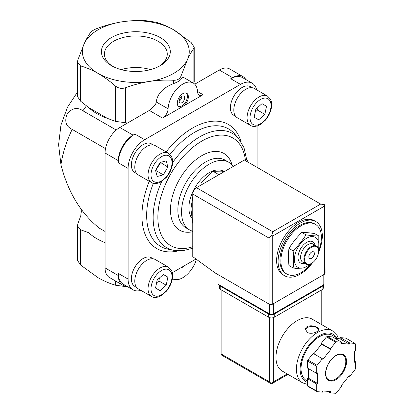 <?xml version="1.0" encoding="UTF-8"?>
<svg xmlns="http://www.w3.org/2000/svg" width="414" height="414" viewBox="0 0 414 414"><rect width="100%" height="100%" fill="white"/><g stroke="black" fill="none" stroke-linecap="round" stroke-linejoin="round"><path stroke-width="0.62" d="M116.241 130.032L82.909 110.786A83.39 48.148 -60 0 1 86.412 105.88M105.503 148.636L72.171 129.391C65.981 126.451 64.289 121.343 67.094 114.062C72.015 107.987 77.283 106.895 82.909 110.786M105.068 231.473L99.262 228.124C80.761 213.21 67.984 192.096 60.946 164.772A83.39 48.148 -60 0 1 72.171 129.391M77.459 92.094L67.503 107.19L60.946 125.1L58.602 144.729L60.946 164.772M318.821 235.98L314.676 233.589C309.693 232.803 305.408 232.42 301.827 232.44C296.838 237.367 292.553 242.697 288.972 248.431C288.273 253.668 288.273 259.381 288.972 265.571L293.112 267.961C293.816 262.724 293.816 257.011 293.112 250.822C298.101 245.9 302.386 240.57 305.967 234.836C310.95 235.623 315.235 236.006 318.821 235.98L318.821 253.12M311.349 263.495A28.664 16.55 -60 0 1 301.133 272.588A28.664 16.55 -60 0 1 286.798 274.006A28.664 16.55 -60 0 1 286.798 240.907A28.664 16.55 -60 0 1 315.463 224.352A28.664 16.55 -60 0 1 319.184 249.399M286.798 274.006L285.877 273.473A28.664 16.55 -60 0 1 285.877 240.374A28.664 16.55 -60 0 1 314.542 223.824L315.463 224.352M312.518 262.755A31.273 18.056 -60 0 1 300.212 274.182A31.273 18.056 -60 0 1 284.573 275.729A31.273 18.056 -60 0 1 284.573 239.618A31.273 18.056 -60 0 1 315.846 221.568A31.273 18.056 -60 0 1 319.034 251.174M284.573 275.729L283.098 274.88A31.273 18.056 -60 0 1 283.098 238.769A31.273 18.056 -60 0 1 314.371 220.714L315.846 221.568M311.059 263.661L305.967 269.11C302.386 269.131 298.101 268.748 293.112 267.961M288.972 248.431L293.112 250.822M301.827 232.44L305.967 234.836M313.496 251.81A3.907 2.256 -60 0 1 313.978 254.967A3.907 2.256 -60 0 1 311.452 258.331A3.907 2.256 -60 0 1 309.589 258.574M311.633 258.434A3.907 2.256 -60 0 1 309.682 258.631A3.907 2.256 -60 0 1 309.682 254.113A3.907 2.256 -60 0 1 313.589 251.857A3.907 2.256 -60 0 1 314.19 254.993A3.907 2.256 -60 0 1 311.633 258.434M311.452 263.433A10.422 6.019 -60 0 1 311.266 263.542L311.633 263.33A9.905 5.718 -60 0 1 304.632 259.288A9.905 5.718 -60 0 1 311.633 247.158A9.905 5.718 -60 0 1 318.635 251.2A9.905 5.718 -60 0 1 311.633 263.33L311.266 263.542A10.422 6.019 -60 0 1 306.055 264.06A10.422 6.019 -60 0 1 306.055 252.022A10.422 6.019 -60 0 1 316.477 246.004A10.422 6.019 -60 0 1 318.635 250.775A10.422 6.019 -60 0 1 318.635 250.993M306.055 264.06L302.737 262.145A10.422 6.019 -60 0 1 302.737 250.108A10.422 6.019 -60 0 1 313.16 244.089L316.477 246.004M304.663 263.257A12.249 7.069 -60 0 1 298.023 256.582A12.249 7.069 -60 0 1 305.987 242.79A12.249 7.069 -60 0 1 315.085 245.202M309.832 264.21A17.331 10.003 -60 0 1 306.66 266.523A17.331 10.003 -60 0 1 294.452 258.186A17.331 10.003 -60 0 1 308.787 237.206A17.331 10.003 -60 0 1 318.495 249.202M192.779 196.515L190.937 208.966L192.779 223.544M224.492 171.505L221.34 171.142L213.019 171.282L218.608 174.511M213.019 171.282L201.069 182.843M127.905 286.897L115.62 285.241C109.824 283.574 103.976 281.059 98.066 277.696L80.507 264.97L77.459 260.308L77.459 225.868L80.507 229.729L88.746 232.735A55.026 31.769 0 0 0 105.068 242.64M98.066 73.423C92.105 70.038 86.252 67.518 80.507 65.878L77.459 62.033L77.811 60.061L84.239 43.63C86.407 39.004 88.549 35.247 90.661 32.375C91.804 30.936 94.263 29.513 98.035 28.121C105.937 25.223 113.933 23.122 122.011 21.823C130.115 20.617 138.105 20.245 145.992 20.7L156.062 22.258C161.853 23.924 167.706 26.444 173.616 29.808A53.422 30.843 180 0 1 187.444 59.6A53.422 30.843 180 0 1 149.666 81.408A53.422 30.843 180 0 1 98.066 73.423A53.422 30.843 180 0 1 84.239 43.63A53.422 30.843 180 0 1 122.011 21.823A53.422 30.843 180 0 1 173.616 29.808L191.17 42.528L194.218 47.191L193.866 48.34C191.749 51.227 189.607 54.979 187.444 59.6L181.016 76.031C179.873 78.929 177.42 80.347 173.647 80.285C165.74 79.835 157.75 80.207 149.666 81.408C141.567 82.707 133.572 84.808 125.685 87.706C121.861 88.948 118.502 88.43 115.62 86.148C109.824 81.123 103.976 76.885 98.066 73.423M81.853 210.167A55.026 31.769 0 0 0 80.828 215.673L77.811 223.917L77.459 225.868M77.459 62.033L77.459 96.472L80.507 101.12L88.746 107.619A55.026 31.769 0 0 0 107.386 118.383L115.62 121.39L127.533 123.01M88.746 107.619L107.386 118.383M160.202 37.55A34.45 19.893 180 0 1 160.202 65.681A34.45 19.893 180 0 1 111.48 65.681A34.45 19.893 180 0 1 111.48 37.55A34.45 19.893 180 0 1 160.202 37.55M162.578 118.099A7.819 4.513 120 0 0 168.105 108.815A20.85 12.037 120 0 1 177.497 88.296A20.85 12.037 120 0 1 193.255 83.033A20.85 12.037 120 0 1 197.556 91.81A7.819 4.513 120 0 0 199.17 95.101A7.819 4.513 120 0 0 203.077 94.713L162.578 118.099L149.314 110.434A7.819 4.513 120 0 0 152.419 107.542C154.758 105.953 156.026 104.095 156.228 101.963C157.367 93.776 163.173 87.644 173.647 83.561C177.409 82.189 179.862 80.771 181.016 79.302L181.016 76.031M172.405 278.726L172.374 278.71A20.85 12.037 120 0 0 172.405 278.726A20.85 12.037 120 0 0 196.438 259.35M193.255 83.033L183.863 77.609C183.06 77.175 182.113 77.739 181.016 79.302M184.98 265.39A9.124 5.268 -60 0 1 182.828 267.056A9.124 5.268 -60 0 1 180.68 267.868M256.649 89.817A23.453 13.543 120 0 0 252.235 83.224A23.453 13.543 120 0 0 240.508 84.384L144.683 139.704A23.453 13.543 120 0 0 128.102 168.431L128.102 279.077L118.332 273.437A23.453 13.543 120 0 0 123.191 284.175L132.956 289.81A23.453 13.543 120 0 0 140.874 290.338M118.332 273.437L118.332 275.564A20.85 12.037 120 0 0 122.653 285.106A20.85 12.037 120 0 0 126.503 286.084M149.314 110.434L119.806 127.471A20.85 12.037 120 0 0 105.068 153.004L105.068 267.905A20.85 12.037 120 0 0 109.384 277.447L122.653 285.106M144.683 139.704L134.917 134.069A23.453 13.543 120 0 0 118.332 162.79L118.332 160.663L105.068 153.004M134.917 134.069L133.075 135.13A20.85 12.037 120 0 0 118.332 160.663M182.828 106.408A7.819 4.513 -60 0 1 178.92 106.791A7.819 4.513 -60 0 1 178.92 97.766A7.819 4.513 -60 0 1 186.74 93.253A7.819 4.513 -60 0 1 187.935 99.515A7.819 4.513 -60 0 1 182.828 106.408M252.235 83.224L242.464 77.584A23.453 13.543 120 0 0 230.738 78.743L232.58 77.682L219.316 70.023L194.756 84.197M245.776 79.493A20.85 12.037 120 0 0 243.008 76.647A20.85 12.037 120 0 0 232.58 77.682M243.008 76.647L229.739 68.988A20.85 12.037 120 0 0 219.316 70.023M172.296 272.712L195.993 259.029M128.102 279.077A23.453 13.543 120 0 0 132.956 289.81M257.089 167.365L257.089 126.011M235.711 116.396L233.838 115.315A16.55 9.553 -60 0 1 233.838 96.203A16.55 9.553 -60 0 1 250.382 86.65L252.261 87.737M136.682 173.569L134.809 172.488A16.55 9.553 -60 0 1 134.809 153.377A16.55 9.553 -60 0 1 151.353 143.824L153.232 144.91M136.682 287.466L134.809 286.384A16.55 9.553 -60 0 1 134.809 267.273A16.55 9.553 -60 0 1 151.353 257.72L153.232 258.802M192.779 231.25A39.092 22.568 -60 0 1 189.633 229.946A39.092 22.568 -60 0 1 189.633 184.81A39.092 22.568 -60 0 1 228.725 162.241A39.092 22.568 -60 0 1 233.222 166.464M191.713 218.049A28.664 16.55 -60 0 1 196.774 184.747A28.664 16.55 -60 0 1 223.513 171.267L223.757 171.406M138.297 288.848A16.938 9.781 -60 0 1 138.297 269.291A16.938 9.781 -60 0 1 155.234 259.511L168.503 267.17A16.938 9.781 -60 0 0 151.565 276.95A16.938 9.781 -60 0 0 151.565 296.507L138.297 288.848M167.872 277.111L163.354 274.503L157.191 279.973L155.54 288.046L160.052 290.654L166.216 285.184L167.872 277.111L163.354 274.503M138.297 174.951A16.938 9.781 -60 0 1 138.297 155.395A16.938 9.781 -60 0 1 155.234 145.614L168.503 153.273A16.938 9.781 -60 0 0 151.565 163.054A16.938 9.781 -60 0 0 151.565 182.615L138.297 174.951M167.872 167.028L166.216 160.865L160.052 162.516L155.54 170.335L157.191 176.499L163.354 174.848L167.872 167.028L160.404 162.423M237.326 117.778A16.938 9.781 -60 0 1 237.326 98.221A16.938 9.781 -60 0 1 254.263 88.441L267.532 96.1A16.938 9.781 -60 0 0 250.594 105.88A16.938 9.781 -60 0 0 250.594 125.442L237.326 117.778M266.507 106.269L261.995 103.66L255.826 109.13L254.175 117.203L258.688 119.806L264.856 114.342L266.507 106.269L261.995 103.66M156.585 282.933L158.847 280.93L159.452 277.965M158.847 280.93L166.216 285.184M255.221 112.09L257.482 110.083L258.088 107.122M257.482 110.083L264.856 114.342M155.633 170.687L160.497 162.774M155.985 170.594L163.354 174.848M150.505 69.614A31.423 18.144 0 0 0 121.173 69.614M159.079 66.297A31.423 18.144 0 0 0 167.266 54.089A31.423 18.144 0 0 0 147.865 37.327A31.423 18.144 0 0 0 113.617 41.26A31.423 18.144 0 0 0 104.416 54.089A31.423 18.144 0 0 0 112.598 66.297M186.248 93.031A7.819 4.513 -60 0 1 186.88 99.407A7.819 4.513 -60 0 1 181.906 105.875A7.819 4.513 -60 0 1 178.486 106.481M181.906 102.682A3.907 2.256 -60 0 1 179.955 102.874A3.907 2.256 -60 0 1 179.955 98.361A3.907 2.256 -60 0 1 183.863 96.105A3.907 2.256 -60 0 1 184.463 99.236A3.907 2.256 -60 0 1 181.906 102.682M181.906 96.296A3.907 2.256 -60 0 1 179.143 101.088M218.023 274.606L218.023 284.18L269.623 313.972A2.608 1.506 0 0 0 273.307 313.972L323.06 285.246A2.608 1.506 0 0 0 323.82 284.18L323.82 274.591M324.348 206.198L272.754 235.985L271.822 235.452L272.754 231.731L196.464 187.687A5.211 3.007 120 0 0 192.779 194.073L192.779 256.69L215.078 272.904L269.069 304.078A2.608 1.506 0 0 0 272.754 304.078L324.348 274.291A2.608 1.506 0 0 0 325.114 273.224L324.949 204.78L324.348 206.198L324.348 274.291M196.464 187.687L244.374 160.027A5.211 3.007 120 0 1 248.064 162.153M324.949 204.78L320.664 204.071L244.374 160.027M271.822 235.452L269.069 238.117L269.069 304.078M338.548 338.693L337.074 335.423L332.608 330.946L312.156 319.137A29.968 17.305 120 0 0 289.06 327.163A29.968 17.305 120 0 0 275.978 357.323A29.968 17.305 120 0 0 282.188 371.042L302.639 382.852L307.488 384.404M307.395 332.432C311.142 334.688 318.801 331.976 318.516 329.477C318.909 325.606 305.097 323.65 305.491 329.477L307.395 332.432M330.367 392.829L335.645 393.3A31.273 18.056 120 0 0 336.453 392.834L341.736 386.262L341.276 385.61L349.256 375.684L349.716 376.336L354.995 369.769A31.273 18.056 120 0 0 355.398 368.729L355.398 361.686L354.477 362.219L354.477 351.579L355.398 351.046L355.398 344.008A31.273 18.056 120 0 0 354.995 343.434L349.716 342.963L349.256 344.148L341.276 343.434L341.736 342.249L336.453 341.778A31.273 18.056 120 0 0 335.645 342.243L330.367 348.811L330.827 349.468L322.848 359.393L322.387 358.736L317.103 365.308A31.273 18.056 120 0 0 316.7 366.349L316.7 373.387L317.626 372.859L317.626 383.499L316.7 384.026L316.7 391.07A31.273 18.056 120 0 0 317.103 391.644L322.387 392.115L322.848 390.93L330.827 391.639L330.367 392.829L327.847 391.375M308.409 368.6L308.409 378.179L307.488 378.706L307.488 385.75A31.273 18.056 120 0 0 307.892 386.324L317.103 391.644M307.488 385.75L316.7 391.07M322.387 358.736L313.175 353.416L307.892 359.989A31.273 18.056 120 0 0 307.488 361.029L316.7 366.349M307.892 359.989L317.103 365.308M341.736 342.249L332.52 336.929L327.241 336.458A31.273 18.056 120 0 0 326.434 336.924L335.645 342.243M327.241 336.458L336.453 341.778M335.04 338.383L340.039 338.828L340.499 337.643L345.783 338.114L354.995 343.434M307.488 361.029L307.488 368.072L316.7 373.387M326.434 336.924L321.15 343.491L321.611 344.148L313.848 353.81M269.623 317.662L269.623 381.956L271.465 383.897L221.133 354.839L221.894 354.4L221.894 290.245M287.958 374.375L271.465 383.897L273.307 381.956L273.307 317.662M338.15 338.657L332.494 335.397A26.061 15.044 120 0 0 312.415 342.378A26.061 15.044 120 0 0 301.04 368.6A26.061 15.044 120 0 0 306.438 380.533L307.488 381.139M354.477 361.153L355.398 361.686M340.499 337.643L349.716 342.963M340.039 338.828L349.256 344.148M321.15 343.491L330.367 348.811M321.611 344.148L330.827 349.468M308.409 378.179L317.626 383.499M307.488 378.706L316.7 384.026M349.038 375.948L349.716 376.336M323.282 285.101L323.282 288.015A3.907 2.256 180 0 1 322.139 289.609L274.228 317.269A3.907 2.256 180 0 1 268.702 317.269L220.791 289.609A3.907 2.256 180 0 1 219.643 288.015L219.643 285.117M323.246 285.127A3.907 2.256 180 0 1 322.139 286.416L274.228 314.076A3.907 2.256 180 0 1 268.702 314.076L220.791 286.416A3.907 2.256 180 0 1 219.684 285.137M318.475 329.829A6.515 3.762 0 0 0 311.954 326.486A6.515 3.762 0 0 0 305.516 329.886M115.62 281.049L115.62 285.241M80.507 229.729L80.507 264.97M80.507 101.12L80.507 65.878M115.62 121.39L115.62 86.148M125.685 286.048L125.685 286.798M125.685 122.948L125.685 87.706M193.866 83.431L193.866 48.34M173.647 83.561L173.647 80.285M168.105 108.815L156.228 101.963M118.332 275.564L105.068 267.905M133.075 135.13L119.806 127.471M203.077 94.713L197.54 91.52M128.102 168.431L118.332 162.79M240.508 84.384L230.738 78.743M178.382 250.868A71.643 41.364 -60 0 1 149.247 181.275M166.138 151.907A71.643 41.364 -60 0 1 241.217 142.033M161.729 181.477A65.924 38.062 -60 0 0 173.642 250.32L167.758 249.119A67.865 39.18 -60 0 1 153.34 183.34M169.978 154.406A67.865 39.18 -60 0 1 234.391 133.701L238.371 138.198A65.924 38.062 -60 0 0 172.607 162.573M192.779 246.713A62.152 35.883 -60 0 1 158.044 212.48A62.152 35.883 -60 0 1 200.733 141.728A62.152 35.883 -60 0 1 245.326 159.623M192.779 231.685A44.303 25.58 -60 0 1 179.986 178.481A44.303 25.58 -60 0 1 232.057 164.974M189.633 229.946L185.948 227.819A39.092 22.568 -60 0 1 185.948 182.683A39.092 22.568 -60 0 1 225.04 160.109L228.725 162.241M161.507 294.82A14.852 8.575 -60 0 1 152.414 281.877A14.852 8.575 -60 0 1 170.604 271.377A14.852 8.575 -60 0 1 161.507 294.82M161.507 180.923A14.852 8.575 -60 0 1 152.414 167.981A14.852 8.575 -60 0 1 170.604 157.48A14.852 8.575 -60 0 1 161.507 180.923M260.535 123.75A14.852 8.575 -60 0 1 251.438 110.807A14.852 8.575 -60 0 1 269.633 100.307A14.852 8.575 -60 0 1 260.535 123.75M272.754 235.985L272.754 304.078M269.069 238.117L192.779 194.073M272.754 231.731L320.664 204.071M323.06 285.246L323.06 275.031M269.623 313.972L269.623 304.321M273.307 313.972L273.307 303.757M332.608 330.946A29.968 17.305 120 0 0 309.512 338.973A29.968 17.305 120 0 0 296.434 369.133A29.968 17.305 120 0 0 302.639 382.852M325.549 373.604A14.852 8.575 120 0 0 341.302 375.012A14.852 8.575 120 0 0 341.302 354.001A14.852 8.575 120 0 0 325.549 373.604M321.031 324.26L321.031 290.245M287.192 373.935L273.307 381.956M269.623 381.956L221.894 354.4M336.67 337.803A27.365 15.799 120 0 0 314.909 338.88A27.365 15.799 120 0 0 300.119 369.133A27.365 15.799 120 0 0 307.488 382.422M328.514 379.736A14.335 8.275 120 0 0 342.849 371.461A14.335 8.275 120 0 0 342.849 354.912C340.479 353.608 337.498 354.332 333.891 357.075C328.788 361.676 326.061 367.114 325.699 373.392C325.777 376.58 326.713 378.696 328.514 379.736M322.139 286.416L322.139 289.609M274.228 314.076L274.228 317.269M268.702 314.076L268.702 317.269M220.791 286.416L220.791 289.609M318.635 251.2L318.635 250.775M194.223 81.63L194.223 47.191M246.672 159.628L244.006 147.684L238.371 138.198M173.642 250.32L182.947 250.687L192.779 248.286M151.565 296.507C153.873 298.039 157.046 297.795 161.077 295.772L166.423 291.208C169.041 288.097 170.873 284.635 171.924 280.816C173.026 276.656 172.835 273.1 171.344 270.145L168.503 267.17M151.565 182.615C153.873 184.142 157.046 183.899 161.077 181.875L166.423 177.311C169.041 174.201 170.873 170.739 171.924 166.92C173.026 162.759 172.835 159.204 171.344 156.254L168.503 153.273M250.594 125.442C252.902 126.974 256.075 126.725 260.106 124.702L265.452 120.138C268.065 117.027 269.902 113.565 270.947 109.746C272.05 105.586 271.858 102.03 270.373 99.081L267.532 96.1M221.133 354.839L221.133 289.805M321.797 324.705L321.797 289.805"/></g></svg>
